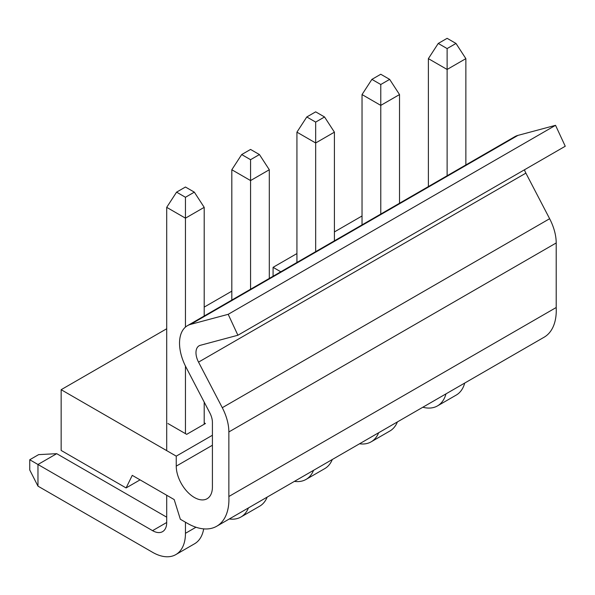 <?xml version="1.0" encoding="UTF-8"?>
<svg xmlns="http://www.w3.org/2000/svg" width="595" height="595" viewBox="0 0 595 595"><rect width="100%" height="100%" fill="white"/><g stroke="black" fill="none" stroke-linecap="round" stroke-linejoin="round"><path stroke-width="0.89" d="M228.859 496.505L228.859 431.955A38.415 22.179 -120 0 0 222.285 407.701L198.537 362.124A14.972 8.642 60 0 1 199.072 345.814A14.972 8.642 60 0 1 200.307 345.308L237.896 335.238L228.19 314.316L190.593 324.379A38.221 22.067 -120 0 0 187.447 325.681A38.221 22.067 -120 0 0 186.071 367.308L209.819 412.893A15.158 8.754 60 0 1 212.415 422.465L212.415 487.015A25.578 14.763 60 0 1 207.12 498.722A25.578 14.763 60 0 1 187.41 491.872A25.578 14.763 60 0 1 176.246 466.13L176.246 456.142L61.151 389.695L61.151 450.445L126.095 487.937L132.261 475.36L174.186 499.569L180.352 519.264L187.365 523.31A58.779 33.937 -120 0 0 216.751 526.218A58.779 33.937 -120 0 0 228.859 496.505L556.206 307.511L556.206 242.961A38.415 22.179 -120 0 0 549.631 218.715L525.883 173.13A14.972 8.642 60 0 1 524.448 169.806M216.751 526.218L544.105 337.224A58.779 33.937 -120 0 0 556.206 307.511M237.896 335.238L565.25 146.244L555.537 125.322L517.947 135.385A38.221 22.067 -120 0 0 514.801 136.686L187.447 325.681M204.197 422.822L205.431 423.528L186.681 434.35L167.939 423.528M362.035 215.978L334.412 231.931M296.927 253.567L273.083 267.334L280.795 271.789M231.819 291.163L204.197 307.109M166.704 328.752L61.151 389.695M212.415 435.257L176.246 456.142M273.083 276.236L273.083 267.334M555.537 125.322L228.19 314.316M140.07 479.868L126.095 487.937M447.12 48.582L455.993 43.45L447.12 38.325L438.24 43.45L447.12 48.582L447.12 175.763M455.993 43.45L465.863 58.637L465.863 164.941M465.863 58.637L447.12 69.459L428.378 58.637L438.24 43.45M428.378 186.585L428.378 58.637M445.975 393.883A46.507 26.849 60 0 1 437.489 405.902A46.507 26.849 60 0 1 422.829 407.24M464.717 383.061A46.507 26.849 60 0 1 456.231 395.08L437.489 405.902M380.778 84.505L389.658 79.38L380.778 74.256L371.897 79.38L380.778 84.505L380.778 214.059M389.658 79.38L399.52 94.568L399.52 203.245M399.52 94.568L380.778 105.389L362.035 94.568L371.897 79.38M362.035 224.88L362.035 94.568M378.651 432.751A46.507 26.849 60 0 1 371.146 441.832A46.507 26.849 60 0 1 359.529 443.788M397.393 421.929A46.507 26.849 60 0 1 389.889 431.011L371.146 441.832M315.67 122.094L324.543 116.97L315.67 111.845L306.789 116.97L315.67 122.094L315.67 251.655M324.543 116.97L334.412 132.157L334.412 240.834M334.412 132.157L315.67 142.979L296.927 132.157L306.789 116.97M296.927 262.477L296.927 132.157M313.543 470.34A46.507 26.849 60 0 1 306.038 479.421A46.507 26.849 60 0 1 294.421 481.377M332.285 459.519A46.507 26.849 60 0 1 324.781 468.6L306.038 479.421M250.562 159.691L259.435 154.559L250.562 149.434L241.682 154.559L250.562 159.691L250.562 289.244M259.435 154.559L269.304 169.746L269.304 278.423M269.304 169.746L250.562 180.568L231.819 169.746L241.682 154.559M231.819 300.066L231.819 169.746M248.435 507.929A46.507 26.849 60 0 1 240.93 517.01A46.507 26.849 60 0 1 229.313 518.966M267.177 497.108A46.507 26.849 60 0 1 259.673 506.189L240.93 517.01M185.454 197.28L194.327 192.148L185.454 187.023L176.574 192.148L185.454 197.28L185.454 327.101M194.327 192.148L204.197 207.343L204.197 316.012M204.197 402.094L204.197 424.242M204.197 207.343L185.454 218.164L166.704 207.343L176.574 192.148M185.454 366.089L185.454 433.643M185.454 522.209L185.454 533.313A46.507 26.849 60 0 1 175.823 554.6A46.507 26.849 60 0 1 152.565 552.301L37.968 486.137L29.75 469.998L29.75 459.749L37.968 464.494L37.968 486.137M152.565 530.658A19.999 11.543 -120 0 0 162.569 531.647A19.999 11.543 -120 0 0 166.704 522.492L152.565 530.658L37.968 464.494L56.711 453.673L38.63 454.625L29.75 459.749M166.704 522.492L166.704 495.248M166.704 450.631L166.704 207.343M203.683 528.881A46.507 26.849 60 0 1 194.565 543.778L175.823 554.6M56.711 453.673L166.704 517.174M556.206 242.961L228.859 431.955M212.415 445.246L176.246 466.13M517.947 135.385L190.593 324.379M525.883 173.13L198.537 362.124M549.631 218.715L222.285 407.701M195.971 527.237L185.454 533.313"/></g></svg>
